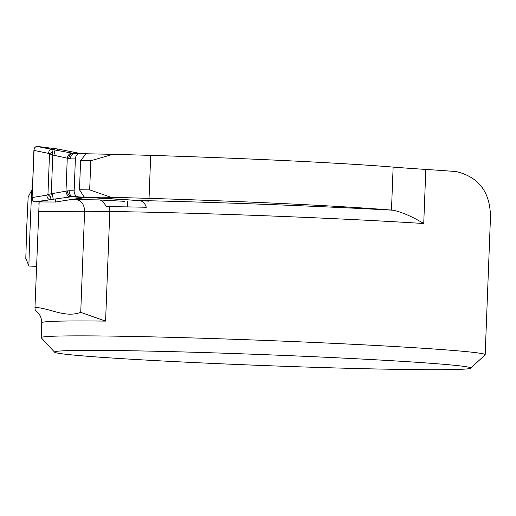 <?xml version="1.0" encoding="UTF-8"?>
<svg xmlns="http://www.w3.org/2000/svg" width="516" height="516" viewBox="0 0 516 516"><rect width="100%" height="100%" fill="white"/><g stroke="black" fill="none" stroke-linecap="round" stroke-linejoin="round"><path stroke-width="0.77" d="M39.164 201.969L34.978 307.368C35.127 310.058 35.34 311.019 35.623 310.245M148.608 201.15L72.911 196.551A5.553 3.96 -89.3 0 1 69.17 190.752L74.156 190.81L75.381 158.909L70.395 158.851A5.553 3.96 -89.3 0 1 74.42 153.549L79.406 153.607A5.553 3.96 90.7 0 1 79.554 153.613L112.823 154.336L90.803 160.753L89.681 189.882L111.172 197.331A267.282 6.998 2.2 0 1 149.047 198.376A208.27 5.45 -177.8 0 1 391.476 210.083A208.27 5.45 2.2 0 0 393.302 210.231C402.287 212.257 412.432 216.688 423.733 223.525L425.81 169.429A208.27 5.45 -177.8 0 1 393.127 167.087L391.476 210.083M393.127 167.087A208.27 5.45 2.2 0 0 150.698 155.381A267.282 6.998 -177.8 0 0 112.823 154.336M490.174 224.757C492.445 195.364 481.157 177.639 456.325 171.583A222.157 5.818 -177.8 0 0 425.81 169.429M54.606 352.189L41.274 337.799A222.157 5.818 2.2 0 1 41.203 337.645A222.157 5.818 2.2 0 1 263.418 340.36A222.157 5.818 2.2 0 1 485.182 354.698A222.157 5.818 2.2 0 1 485.105 354.847L470.702 368.179A208.27 5.45 -177.8 0 0 262.87 354.595A208.27 5.45 -177.8 0 0 54.606 352.189A208.27 5.45 -177.8 0 0 186.192 362.18A208.27 5.45 -177.8 0 0 410.955 369.566A208.27 5.45 -177.8 0 0 470.702 368.179M34.978 307.368C50.304 308.187 65.151 318.198 80.728 312.348L105.587 321.107L109.792 211.534A222.157 5.818 2.2 0 1 423.733 223.525M85.811 154.013L80.599 160.631L79.483 189.759L84.16 197.009L139.281 200.55C142.532 200.911 144.88 203.149 146.312 207.258A223.273 5.844 -177.8 0 0 109.186 206.632L106.496 206.6L103.039 201.73L103.097 200.15M109.186 206.632A11.107 7.921 90.7 0 1 109.792 211.534L84.611 211.238C84.327 204.478 81.496 200.608 76.104 199.621L99.033 199.892A11.107 7.921 -89.3 0 1 103.039 201.73M84.16 197.009L111.172 197.331M124.898 201.337A4.167 2.967 90.7 0 1 124.788 201.337A4.167 2.967 90.7 0 1 124.679 201.337L106.425 200.337A23.923 0.626 2.2 0 1 101.446 200.047L99.033 199.892M38.661 211.599L84.611 211.238L80.728 312.348M127.523 206.897L127.736 201.375M79.483 189.759L89.681 189.882M80.599 160.631L90.803 160.753M28.986 266.05L25.8 258.477L26.742 226.95L28.148 197.054L31.895 189.753A38.184 0.335 92.2 0 0 31.895 189.753A38.184 0.335 92.2 0 0 30.154 226.885A38.184 0.335 92.2 0 0 28.986 266.05A38.184 0.335 92.2 0 0 28.986 266.056L36.559 266.346M70.395 158.851L52.78 155.026L48.394 153.349C48.917 150.84 49.962 149.517 51.542 149.382L74.349 153.549M52.522 151.556L52.78 155.026L51.297 193.706L47.949 194.538L50.768 197.202L49.62 199.492C48.059 199.131 47.117 197.68 46.788 195.145L47.949 194.538L49.504 154L52.522 151.556L51.542 149.382L37.029 146.434L55.218 149.937A5.553 0.393 -80.2 0 0 53.922 155.251M55.663 202.02L71.337 199.479A5.553 3.283 80.8 0 0 71.724 199.46L55.663 202.02L34.901 201.904C33.114 201.543 32.179 200.092 32.102 197.551L33.908 150.408L48.394 153.349M57.65 150.362L57.702 148.982L37.029 146.434L35.436 146.97L34.127 149.04L32.102 197.551L46.788 195.145M33.908 150.408C34.179 147.899 35.223 146.57 37.029 146.434M36.623 201.962L53.322 199.228L34.901 201.904M38.752 146.602L57.915 149.014L73.337 152.13A5.553 3.322 101.4 0 0 73.156 152.104L57.702 148.982M71.337 199.479L83.998 197.744M74.156 190.81A5.553 3.96 90.7 0 0 74.781 194.106L75.02 194.564A5.553 3.96 90.7 0 0 77.897 196.609M79.406 153.607A5.553 3.96 90.7 0 0 76.529 155.277L76.258 155.703A5.553 3.96 90.7 0 0 75.381 158.909M74.162 153.536L74.42 153.549A5.553 3.96 -89.3 0 1 74.568 153.555M52.451 193.565L65.996 191.165A5.553 3.902 79.4 0 0 70.453 196.925L53.322 199.228A5.553 0.355 84.4 0 1 52.451 193.565L51.297 193.706L50.768 197.202M84.895 197.705L72.911 196.551L70.453 196.925M72.137 153.142A5.553 3.941 -77.9 0 0 67.254 158.36L65.996 191.165L67.383 190.907A5.553 3.902 79.4 0 0 71.84 196.667L84.018 197.731A5.553 0.51 85.3 0 1 83.966 197.757A5.553 0.51 85.3 0 1 83.934 197.751M68.622 158.651A5.553 3.941 -77.9 0 1 73.498 153.433L74.897 153.555M76.233 155.748L76.562 155.239M75.046 194.609L74.762 194.061M32.102 197.551L33.088 200.872L34.901 201.904L55.663 202.02L55.78 198.976M105.587 321.107A222.157 5.818 -177.8 0 0 41.77 322.732L41.203 337.645M139.281 200.55A233.264 6.108 2.2 0 1 393.302 210.231M70.434 199.666L76.104 199.621M150.698 155.381L149.047 198.376M81.444 153.736L73.156 152.104M67.383 190.907L69.17 190.752M490.2 224.144L485.182 354.698M35.359 310.638C36.184 310.967 41.577 314.36 41.77 322.732M38.984 201.969L38.893 204.284M31.902 189.746L32.398 189.765M84.856 197.692L85.553 197.699M71.724 199.46L84.689 197.712M73.337 152.13L81.502 153.736"/></g></svg>
